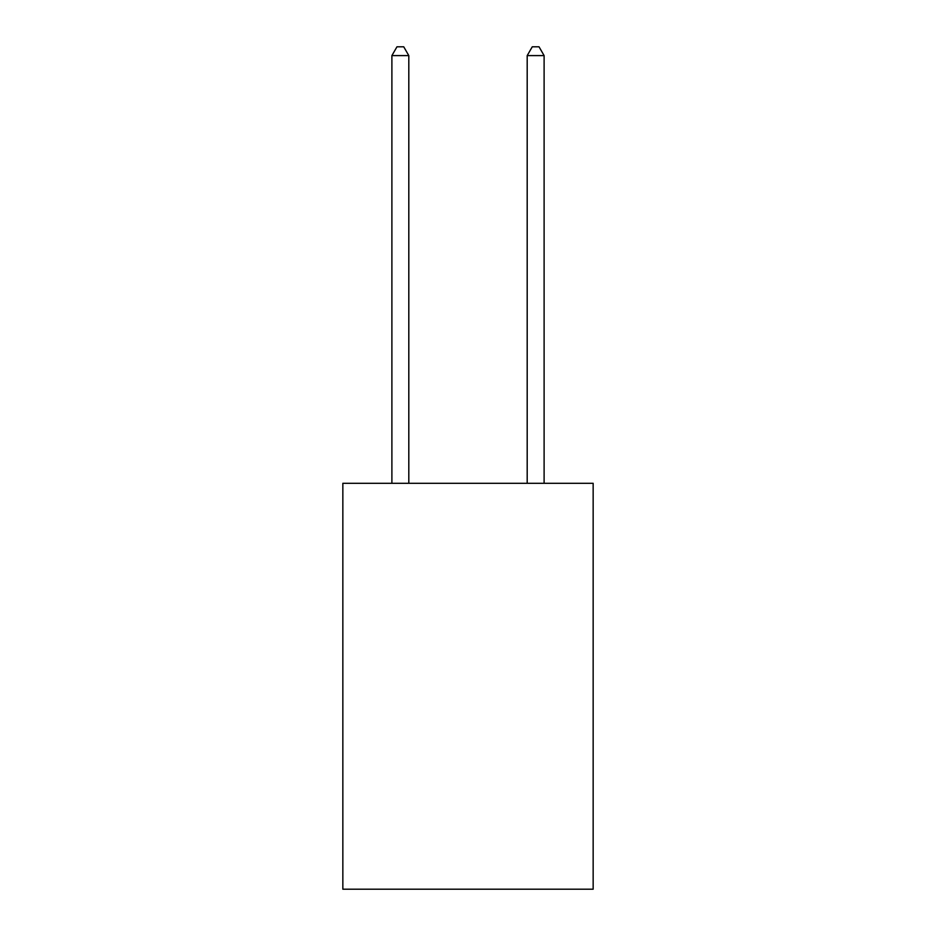 <?xml version="1.0" encoding="UTF-8"?>
<svg xmlns="http://www.w3.org/2000/svg" width="936" height="936" viewBox="0 0 936 936"><rect width="100%" height="100%" fill="white"/><g stroke="black" fill="none" stroke-linecap="round" stroke-linejoin="round"><path stroke-width="1.4" d="M593.155 483.292L593.155 889.2L342.845 889.2L342.845 483.292L593.155 483.292M408.81 483.292L408.81 55.598L391.891 55.598L391.891 483.292M391.891 55.598L396.969 46.8L403.732 46.8L408.81 55.598M544.108 483.292L544.108 55.598L527.19 55.598L527.19 483.292M527.19 55.598L532.268 46.8L539.031 46.8L544.108 55.598"/></g></svg>
